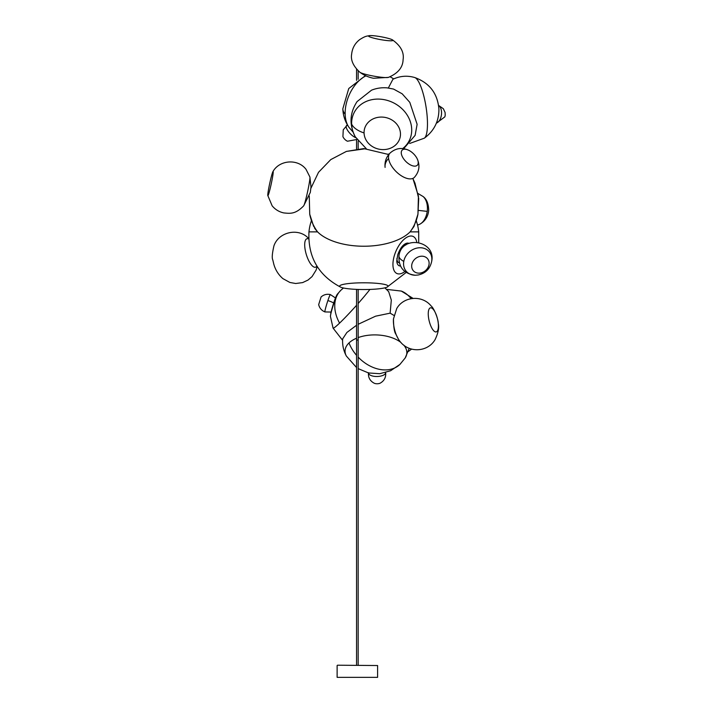 <?xml version="1.0" encoding="UTF-8"?>
<svg xmlns="http://www.w3.org/2000/svg" width="713" height="713" viewBox="0 0 713 713"><rect width="100%" height="100%" fill="white"/><g stroke="black" fill="none" stroke-linecap="round" stroke-linejoin="round"><path stroke-width="1.07" d="M402.168 150.122A10.695 5.437 44.9 0 0 405.902 161.521A10.695 5.437 44.9 0 0 417.31 165.229A10.695 5.437 44.9 0 0 417.016 158.429A10.695 5.437 44.9 0 0 408.968 150.398A10.695 5.437 44.9 0 0 402.168 150.122M404.85 271.519A20.231 9.804 -66.6 0 1 394.539 254.969A20.231 9.804 -66.6 0 1 406.802 237.304A20.231 9.804 -66.6 0 1 416.766 242.108M396.909 258.382A9.519 4.617 113.4 0 0 399.244 262.803M314.388 227.795L317.561 231.877A51.63 25.82 -0 0 0 363.835 246.235A51.63 25.82 -0 0 0 410.1 231.877L413.977 226.476L417.943 214.23L418.709 198.481L414.984 183.152L412.952 178.669L418.424 196.03L417.943 214.23L416.249 220.736A46.996 46.996 0 0 1 418.709 231.877L410.1 231.877A54.874 47.521 0 0 0 417.943 214.23M363.835 282.794A24.242 3.378 0 0 1 387.052 287.134A24.242 3.378 0 0 1 363.835 289.54A24.242 3.378 0 0 1 340.618 287.134A24.242 3.378 0 0 1 363.835 282.794M313.693 226.476L309.727 214.23L309.255 195.995L309.727 214.23L311.421 220.736A46.996 46.996 0 0 0 308.961 231.877C307.856 256.974 318.399 275.396 340.618 287.134M317.303 231.609L314.843 228.543M405.813 245.031A9.519 4.617 113.4 0 0 401.954 246.743M420.394 256.324A9.314 7.825 -40.1 0 1 429.119 263.24A9.314 7.825 -40.1 0 1 420.394 273.026A9.314 7.825 -40.1 0 1 411.668 266.109A9.314 7.825 -40.1 0 1 420.394 256.324M402.729 148.562A30.909 26.631 -152.5 0 0 411.704 129.285A30.909 26.631 -152.5 0 0 380.849 99.205A30.909 26.631 -152.5 0 0 351.634 124.071A30.909 26.631 -152.5 0 0 355.279 136.834C349.076 124.73 349.673 112.975 357.079 101.585L371.544 90.177C376.535 88.18 381.705 87.414 387.07 87.859L393.531 89.054L402.185 93.813L409.797 102.351L417.123 124.303L415.118 135.354L403.665 148.678M400.474 133.723A18.297 16.176 11.9 0 1 382.756 149.605A18.297 16.176 11.9 0 1 364.067 132.957A18.297 16.176 11.9 0 1 381.794 117.075A18.297 16.176 11.9 0 1 400.474 133.723M388.344 87.993L392.908 79.268C399.957 75.934 407.239 75.355 414.734 77.53A30.909 7.424 81 0 1 427.435 121.335A30.909 7.424 81 0 1 424.351 138.17L409.717 143.456M347.409 124.882L343.256 129.802L342.917 136.531A4.046 1.497 45.4 0 0 347.543 141.219L356.919 139.481M330.841 313.845A11.889 0.802 107.5 0 0 330.422 316.376L330.912 312.677C332.24 306.973 335.814 295.824 337.445 294.068L337.445 294.068A11.889 0.802 107.5 0 0 334.237 302.178A11.889 0.802 107.5 0 0 330.841 313.845M356.562 325.253L346.892 332.463L342.677 338.853C342.249 344.958 343.479 350.698 346.375 356.072L356.562 367.551M393.995 315.44L390.127 313.159L391.312 300.102L388.692 291.679L384.886 287.838M390.127 313.159L375.599 316.18L358.158 324.29M335.484 297.972L330.377 294.576C326.884 293.809 323.782 294.603 321.082 296.964L318.666 304.629C319.531 308.114 321.616 310.538 324.923 311.92L331.055 312.062M368.452 372.694C368.104 377.569 370.074 381.107 374.37 383.291A4.046 1.756 -1.1 0 0 379.797 383.327A4.046 1.756 -1.1 0 0 380.136 383.184C384.343 380.822 386.17 377.213 385.626 372.355M267.847 195.674A12.379 0.793 -77.8 0 0 271.127 184.382A12.379 0.793 -77.8 0 0 273.132 171.512A12.379 0.793 -77.8 0 0 272.919 171.655A12.379 0.793 -77.8 0 0 269.719 183.428A12.379 0.793 -77.8 0 0 267.785 195.46A12.379 0.793 -77.8 0 0 267.847 195.674M368.532 36.015A12.379 1.444 10.2 0 0 380.59 39.625A12.379 1.444 10.2 0 0 392.908 40.347A12.379 1.444 10.2 0 0 392.302 39.768A12.379 1.444 10.2 0 0 380.974 36.764A12.379 1.444 10.2 0 0 369.307 35.65A12.379 1.444 10.2 0 0 368.532 36.015M429.217 308.836A12.379 4.278 76.4 0 0 430.349 324.78A12.379 4.278 76.4 0 0 437.434 330.912A12.379 4.278 76.4 0 0 436.303 314.968A12.379 4.278 76.4 0 0 429.217 308.836M337.445 665.211L377.596 665.532L337.445 665.211M377.596 665.532L377.596 677.35L337.124 677.35L337.124 665.532M356.562 289.389L356.562 340.074L358.158 340.074L358.158 289.451M358.158 148.874L358.158 141.165M358.158 79.277L358.158 70.837M356.562 149.062L356.562 139.748M356.562 80.391L356.562 69.188M356.562 340.074L356.562 665.211M358.158 340.074L358.158 665.211M418.549 210.406L427.221 211.378A15.125 9.545 96.6 0 1 419.966 224.123C425.242 221.057 428.148 216.458 428.691 210.335C428.504 203.722 426.65 199.123 423.139 196.547A15.125 9.545 96.6 0 1 427.372 209.898A15.125 9.545 96.6 0 1 427.221 211.378M388.594 158.482A17.201 8.743 44.9 0 1 389.984 153.126C386.152 157.136 384.53 161.904 385.091 167.412A17.201 12.406 -7.2 0 1 388.594 158.482A17.201 8.743 44.9 0 0 399.717 174.667A17.201 8.743 44.9 0 0 414.342 177.421C419.378 171.681 420.269 165.354 417.016 158.429M408.888 243.338A12.219 5.918 113.4 0 0 403.736 244.871C401.383 246.885 399.387 250.201 397.747 254.799L396.767 260.967A12.219 5.918 113.4 0 0 400.448 266.011M309.727 214.23A54.874 47.521 0 0 0 317.561 231.877L308.961 231.877M403.781 261.395A16.595 6.301 -169.7 0 1 398.986 255.682C401.776 234.515 436.32 240.637 431.659 261.475C430.037 268.881 425.518 273.4 418.103 275.013L415.349 275.236A15.098 12.7 -40.1 0 1 403.781 261.395A15.098 12.7 -40.1 0 1 417.711 247.937A15.098 12.7 -40.1 0 1 431.659 261.475A15.098 12.7 -40.1 0 1 431.641 261.591M353.104 132.137L348.924 127.271A30.909 19.206 -67.6 0 1 345.163 114.196A30.909 19.206 -67.6 0 1 365.921 75.836M388.487 154.115A30.909 26.631 -152.5 0 0 389.129 154.044L388.006 154.16L388.737 154.525L363.835 148.58L346.402 151.406L330.77 159.596L318.515 172.314L310.921 188.25L318.515 172.314L330.77 159.596L346.402 151.406L366.232 148.634L355.279 136.834M351.634 124.071A34.135 15.606 -1.7 0 0 364.067 132.957M345.163 114.196A34.135 15.606 178.3 0 1 342.828 108.786L348.755 88.528L365.466 75.623M436.418 123.064A9.091 5.223 -82.8 0 0 440.803 117.645A9.091 5.223 -82.8 0 0 438.62 105.569M346.732 125.336A8.609 3.191 45.4 0 0 346.313 125.871A8.609 3.191 45.4 0 0 348.826 132.083A8.609 3.191 45.4 0 0 355.778 137.698M343.452 287.999L340.948 290.164A34.135 25.151 46.3 0 0 339.219 292.063A34.135 25.151 -133.7 0 0 339.584 323.114A30.909 2.13 -48 0 0 356.562 305.28M342.596 340.306L333.069 328.096A30.909 2.13 -48 0 0 339.584 323.114M358.158 303.488A30.909 2.13 -48 0 0 369.931 289.433M356.562 338.212A30.909 16.934 -178.1 0 0 349.005 342.944A30.909 16.934 -178.1 0 0 346.375 356.072M386.571 289.371L401.33 291.073A30.909 19.064 77.6 0 1 411.098 298.649M409.226 348.292L405.18 357.997A30.909 16.934 -178.1 0 0 403.781 345.128M400.964 342.481A30.909 16.934 -178.1 0 0 358.158 337.597M349.005 342.944A34.135 25.151 46.3 0 0 356.562 355.35M358.158 357.106A34.135 25.151 46.3 0 0 375.412 368.273A34.135 25.151 -133.7 0 0 399.922 364.423L405.18 357.997M330.377 294.576A9.091 0.615 107.5 0 0 327.873 300.583A9.091 0.615 107.5 0 0 325.181 309.798A9.091 0.615 107.5 0 0 324.923 311.92M327.873 300.583A9.109 2.611 18.6 0 1 333.702 302.989M368.443 372.944A8.609 3.734 -1.1 0 0 373.407 376.206A8.609 3.734 -1.1 0 0 382.507 375.564A8.609 3.734 -1.1 0 0 385.653 372.578M316.875 266.011A14.857 5.169 -106.8 0 1 312.802 266.314A14.857 5.169 -106.8 0 1 305.021 248.846A14.857 5.169 -106.8 0 1 308.747 239.007M309.905 177.002L310.993 186.958L310.324 192.367L303.693 205.825A14.857 0.954 -77.8 0 0 307.615 191.592A14.857 0.954 -77.8 0 0 309.905 177.002L306.064 169.4C297.981 158.491 279.416 159.819 272.919 171.655M388.389 77.396L373.523 78.261C368.603 77.325 364.067 75.337 359.913 72.289A14.857 1.729 10.2 0 0 373.915 76.157A14.857 1.729 10.2 0 0 388.389 77.396C397.979 73.368 402.881 67.441 403.095 59.607C404.262 52.299 400.661 45.685 392.302 39.768M393.469 318.889A14.857 5.134 76.4 0 0 398.3 338.925C406.963 353.755 427.542 352.712 435.09 339.602C438.237 333.069 439.297 327.659 438.272 323.363C438.397 319.709 434.333 308.533 431.124 305.957C421.918 294.603 403.531 296.51 396.74 308.542L393.469 318.889C393.558 326.982 394.334 332.035 395.786 334.041L398.3 338.925M417.568 225.165L419.966 224.123M418.005 193.49L423.139 196.547M389.984 153.126C395.706 148.072 402.034 147.172 408.968 150.398M387.052 287.134L406.143 272.473M418.709 242.402L418.709 231.877M415.349 275.236C403.843 273.783 398.389 267.259 398.986 255.682M414.734 77.53C429.556 82.913 437.622 93.465 438.923 109.178C438.941 121.29 434.083 130.951 424.351 138.17M393.754 78.876L390.127 76.808M348.924 127.271C345.101 121.7 343.069 115.542 342.828 108.786M438.602 105.435L443.326 108.706L445.081 112.44L445.215 115.256L444.859 116.852L436.365 123.197M340.948 290.164L337.445 294.068M333.069 328.096L330.422 316.376M408.291 351.545L411.633 349.094M401.33 291.073L413.077 298.399M358.158 368.621L368.532 372.961L379.753 373.701L390.608 370.742L399.922 364.423M308.729 238.392L307.241 237.081C296.875 227.714 278.266 232.598 273.917 245.923C272.179 253.525 271.805 258.186 272.794 259.915L273.81 264.229C275.441 269.995 278.471 274.79 282.892 278.623L289.915 282.473L295.681 283.507L302.633 282.598L308.034 280.049L312.053 276.599L316.082 270.138L317.196 266.528M303.693 205.825C295.458 214.283 290.396 213.579 283.712 212.911C279.041 211.877 275.182 209.506 272.143 205.807L267.785 195.46M359.913 72.289C353.265 66.175 350.52 60.097 351.661 54.063C352.293 48.136 354.958 43.333 359.637 39.652C365.867 35.632 366.99 36.247 369.307 35.65"/></g></svg>
